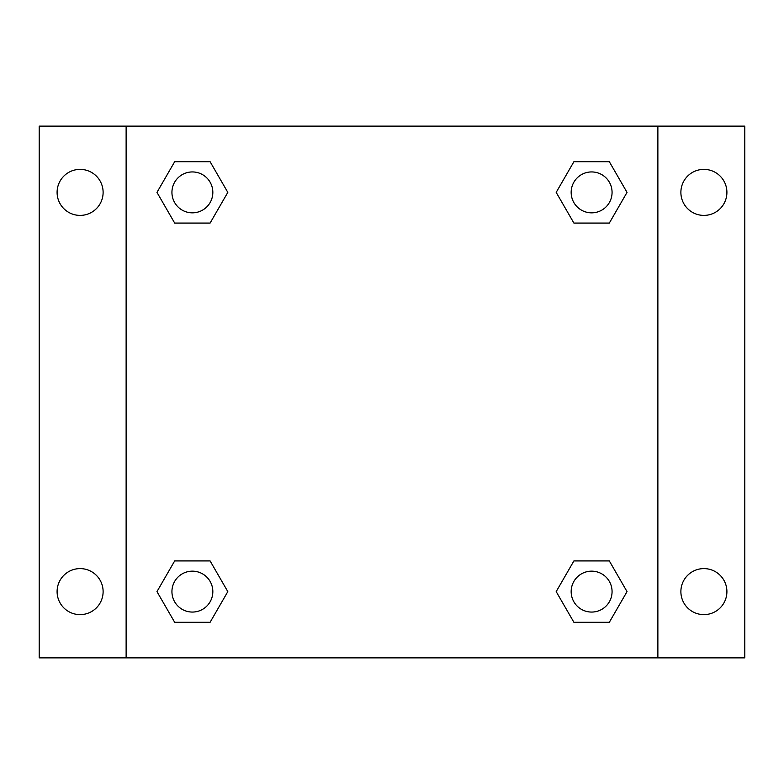 <?xml version="1.0" encoding="UTF-8"?>
<svg xmlns="http://www.w3.org/2000/svg" width="784" height="784" viewBox="0 0 784 784"><rect width="100%" height="100%" fill="white"/><g stroke="black" fill="none" stroke-linecap="round" stroke-linejoin="round"><path stroke-width="1.18" d="M39.2 126.126L744.8 126.126L744.8 657.874L39.2 657.874L39.2 126.126M703.895 169.373A23.01 23.01 0 0 1 726.905 192.384A23.01 23.01 0 0 1 703.895 215.394A23.01 23.01 0 0 1 680.884 192.384A23.01 23.01 0 0 1 703.895 169.373M703.895 568.606A23.01 23.01 0 0 1 726.905 591.616A23.01 23.01 0 0 1 703.895 614.627A23.01 23.01 0 0 1 680.884 591.616A23.01 23.01 0 0 1 703.895 568.606M80.105 568.606A23.01 23.01 0 0 1 103.116 591.616A23.01 23.01 0 0 1 80.105 614.627A23.01 23.01 0 0 1 57.095 591.616A23.01 23.01 0 0 1 80.105 568.606M80.105 169.373A23.01 23.01 0 0 1 103.116 192.384A23.01 23.01 0 0 1 80.105 215.394A23.01 23.01 0 0 1 57.095 192.384A23.01 23.01 0 0 1 80.105 169.373M174.675 560.932L210.102 560.932L227.811 591.616L210.102 622.29L174.675 622.29L156.967 591.616L174.675 560.932L210.102 560.932L174.675 560.932M573.898 161.71L609.325 161.71L627.033 192.384L609.325 223.068L573.898 223.068L556.189 192.384L573.898 161.71L609.325 161.71L573.898 161.71M126.126 657.874L126.126 126.126M657.874 126.126L657.874 657.874M174.675 161.71L210.102 161.71L227.811 192.384L210.102 223.068L174.675 223.068L156.967 192.384L174.675 161.71L210.102 161.71L174.675 161.71M573.898 560.932L609.325 560.932L627.033 591.616L609.325 622.29L573.898 622.29L556.189 591.616L573.898 560.932L609.325 560.932L573.898 560.932M609.325 622.29L573.898 622.29L609.325 622.29M612.069 591.616A20.453 20.453 0 0 0 581.385 573.898A20.453 20.453 0 0 0 581.385 609.325A20.453 20.453 0 0 0 612.069 591.616M210.102 622.29L174.675 622.29L210.102 622.29M212.836 591.616A20.453 20.453 0 0 0 182.162 573.898A20.453 20.453 0 0 0 182.162 609.325A20.453 20.453 0 0 0 212.836 591.616M609.325 223.068L573.898 223.068L609.325 223.068M612.069 192.384A20.453 20.453 0 0 0 581.385 174.675A20.453 20.453 0 0 0 581.385 210.102A20.453 20.453 0 0 0 612.069 192.384M210.102 223.068L174.675 223.068L210.102 223.068M212.836 192.384A20.453 20.453 0 0 0 182.162 174.675A20.453 20.453 0 0 0 182.162 210.102A20.453 20.453 0 0 0 212.836 192.384"/></g></svg>
